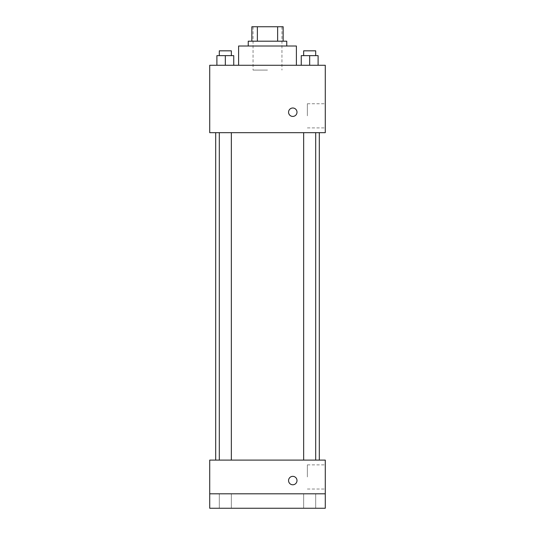 <?xml version="1.0" encoding="UTF-8"?>
<svg xmlns="http://www.w3.org/2000/svg" width="535" height="535" viewBox="0 0 535 535"><rect width="100%" height="100%" fill="white"/><g stroke="black" fill="none" stroke-linecap="round" stroke-linejoin="round"><path stroke-width="0.4" stroke-dasharray="2.67 2.01" d="M267.5 70.085L253.055 70.085L267.5 70.085M267.5 26.75L253.055 26.75L267.5 26.75M277.632 41.195L277.632 26.75L283.149 26.75L283.149 41.195L257.368 41.195L283.149 41.195M277.632 26.75L251.851 26.75M257.368 41.195L251.851 41.195L257.368 41.195L257.368 26.75M286.76 41.195L248.24 41.195M248.24 46.01L286.76 46.01L248.24 46.01M238.61 46.01L296.39 46.01M267.5 65.27L238.61 65.27L267.5 65.27M216.896 65.27L233.748 65.27L216.896 65.27L233.748 65.27L216.896 65.27L233.748 65.27L225.322 65.27L225.322 55.64L216.896 55.64L231.341 55.64L216.896 55.64L216.896 65.27L225.322 65.27L216.896 65.27L216.896 55.64L216.896 65.27L233.748 65.27L225.322 65.27L225.322 55.64L233.748 55.64L219.303 55.64L233.748 55.64L233.748 65.27L233.748 55.64M301.252 65.27L318.104 65.27L301.252 65.27L318.104 65.27L301.252 65.27L318.104 65.27L309.678 65.27L309.678 55.64L301.252 55.64L315.697 55.64L301.252 55.64L301.252 65.27L309.678 65.27L301.252 65.27L301.252 55.64L301.252 65.27L318.104 65.27L309.678 65.27L309.678 55.64L318.104 55.64L303.659 55.64L318.104 55.64L318.104 65.27L318.104 55.64M325.28 65.27L209.72 65.27L209.72 132.68L325.28 132.68L325.28 65.27M209.72 112.216L209.72 108.003L209.727 112.216M267.5 132.68L215.692 132.68L267.5 132.68M309.678 132.68L303.659 132.68L309.678 132.68M225.322 132.68L219.303 132.68L225.322 132.68M325.28 115.827L325.28 103.75L325.28 115.827M292.779 108.003A4.213 4.213 0 0 0 289.127 114.323A4.213 4.213 0 0 0 296.43 114.323A4.213 4.213 0 0 0 292.779 108.003A4.213 4.213 0 0 0 289.127 114.323A4.213 4.213 0 0 0 296.43 114.323A4.213 4.213 0 0 0 292.779 108.003M292.779 116.429A4.213 4.213 0 0 1 289.127 110.11A4.213 4.213 0 0 1 296.43 110.11A4.213 4.213 0 0 1 292.779 116.429M307.371 115.827L307.371 103.75L307.371 115.827M267.5 460.1L215.692 460.1L267.5 460.1M309.678 460.1L303.659 460.1L309.678 460.1M225.322 460.1L219.303 460.1L225.322 460.1M325.28 460.1L209.72 460.1L209.72 493.805L325.28 493.805L325.28 460.1M325.28 493.805L325.28 508.25L209.72 508.25L209.72 493.805L325.28 493.805L209.72 493.805M209.72 480.564L209.72 476.351L209.727 480.564M325.28 476.952L325.28 464.875L325.28 476.952M292.779 476.351A4.213 4.213 0 0 0 289.127 482.67A4.213 4.213 0 0 0 296.43 482.67A4.213 4.213 0 0 0 292.779 476.351A4.213 4.213 0 0 0 289.127 482.67A4.213 4.213 0 0 0 296.43 482.67A4.213 4.213 0 0 0 292.779 476.351M292.779 484.777A4.213 4.213 0 0 1 289.127 478.457A4.213 4.213 0 0 1 296.43 478.457A4.213 4.213 0 0 1 292.779 484.777M307.371 476.952L307.371 464.875L307.371 476.952M231.341 493.805L219.303 493.805L231.341 493.805L219.303 493.805L231.341 493.805L231.341 508.25L219.303 508.25L231.341 508.25L219.303 508.25L231.341 508.25L231.341 493.805M315.697 493.805L303.659 493.805L315.697 493.805L303.659 493.805L315.697 493.805L315.697 508.25L303.659 508.25L315.697 508.25L303.659 508.25L315.697 508.25L315.697 493.805M303.659 55.64L303.659 50.825L315.697 50.825L303.659 50.825L315.697 50.825L315.697 55.64M309.678 65.27L309.678 55.64M219.303 55.64L219.303 50.825L231.341 50.825L219.303 50.825L231.341 50.825L231.341 55.64M225.322 65.27L225.322 55.64M253.055 26.75L253.055 70.085M281.945 26.75L281.945 70.085M307.371 127.905L325.28 127.905M307.371 103.75L325.28 103.75M231.341 460.1L231.341 132.68M219.303 460.1L219.303 132.68M315.697 460.1L315.697 132.68M303.659 460.1L303.659 132.68M307.371 489.03L325.28 489.03M307.371 464.875L325.28 464.875M219.303 493.805L219.303 508.25L219.303 493.805M303.659 493.805L303.659 508.25L303.659 493.805"/><path stroke-width="0.8" d="M257.368 41.195L257.368 26.75L251.851 26.75L251.851 41.195L251.851 26.75M257.368 26.75L283.149 26.75L283.149 41.195M277.632 41.195L277.632 26.75M248.24 46.01L248.24 41.195L286.76 41.195L286.76 46.01M296.39 65.27L296.39 46.01L238.61 46.01L238.61 65.27M209.72 65.27L325.28 65.27L325.28 132.68L209.72 132.68L209.72 65.27M292.779 116.429A4.213 4.213 0 0 1 289.127 110.11A4.213 4.213 0 0 1 296.43 110.11A4.213 4.213 0 0 1 292.779 116.429M209.72 460.1L325.28 460.1L325.28 508.25L209.72 508.25L209.72 460.1M292.779 484.777A4.213 4.213 0 0 1 289.127 478.457A4.213 4.213 0 0 1 296.43 478.457A4.213 4.213 0 0 1 292.779 484.777M209.72 493.805L325.28 493.805M301.252 65.27L301.252 55.64L318.104 55.64L318.104 65.27L318.104 55.64M309.678 65.27L309.678 55.64M315.697 55.64L315.697 50.825L303.659 50.825L303.659 55.64M216.896 65.27L216.896 55.64L233.748 55.64L233.748 65.27L233.748 55.64M225.322 65.27L225.322 55.64M231.341 55.64L231.341 50.825L219.303 50.825L219.303 55.64M319.308 460.1L319.308 132.68M215.692 460.1L215.692 132.68M303.659 132.68L303.659 460.1M315.697 132.68L315.697 460.1M231.341 460.1L231.341 132.68M219.303 460.1L219.303 132.68"/></g></svg>
